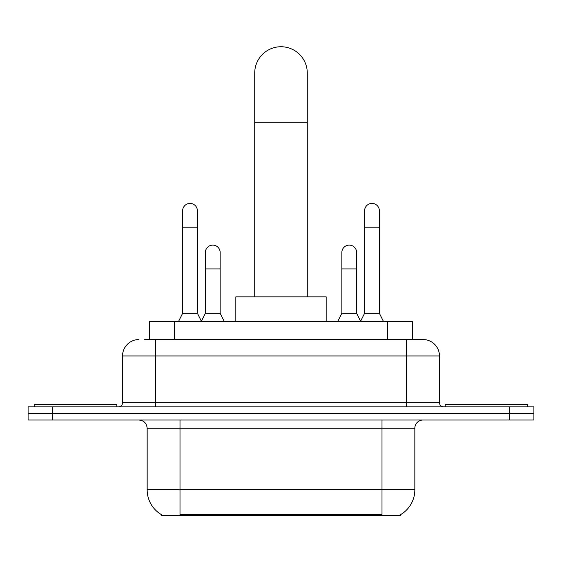 <?xml version="1.0" encoding="UTF-8"?>
<svg xmlns="http://www.w3.org/2000/svg" width="562" height="562" viewBox="0 0 562 562"><rect width="100%" height="100%" fill="white"/><g stroke="black" fill="none" stroke-linecap="round" stroke-linejoin="round"><path stroke-width="0.84" d="M149.64 339.546L149.64 321.478L412.36 321.478L412.36 339.546M400.882 514.455L400.882 515.263L161.118 515.263L161.118 514.455M161.364 514.595A28.739 28.739 0 0 1 147.16 489.804L180.002 489.804L180.002 514.595L381.998 514.595L381.998 489.804L414.84 489.804L414.84 428.223A8.212 8.212 0 0 1 423.053 420.011M147.16 489.804L147.16 428.223C146.675 423.235 143.935 420.502 138.947 420.011M400.636 514.595A28.739 28.739 0 0 0 414.84 489.804M52.73 406.874L533.9 406.874L533.9 413.442L28.1 413.442L28.1 420.011L52.73 420.011L52.73 413.442L28.1 413.442L28.1 406.874L52.73 406.874L52.73 413.442L533.9 413.442L533.9 420.011L52.73 420.011M145.073 339.546L423.053 339.546A16.424 16.424 0 0 1 439.47 355.964L439.47 402.771C439.716 405.265 441.086 406.635 443.58 406.874M144.701 339.546L155.372 339.546L155.372 355.964L122.53 355.964L122.53 402.771A4.103 4.103 0 0 1 118.42 406.874M138.947 339.546A16.424 16.424 0 0 0 122.53 355.964M439.47 355.964L406.628 355.964L406.628 339.546L423.053 339.546M116.777 406.874L116.777 404.415L34.668 404.415L34.668 406.874M527.332 406.874L527.332 404.415L445.223 404.415L445.223 406.874M254.727 296.848L254.727 73.018A26.273 26.273 0 0 1 281 46.737A26.273 26.273 0 0 1 307.274 73.018A26.273 26.273 0 0 0 281 46.737M307.274 296.848L307.274 73.018M326.164 321.478L326.164 296.848L235.836 296.848L235.836 321.478M178.526 321.478L182.629 313.273L197.41 313.273L201.519 321.478M197.41 313.273L197.41 210.792A7.39 7.39 0 0 0 190.019 203.409A7.39 7.39 0 0 1 190.483 203.423M182.629 313.273L182.629 227.217L197.41 227.217M182.629 227.217L182.629 210.792A7.39 7.39 0 0 1 190.019 203.409M360.481 321.478L364.59 313.273L379.371 313.273L383.474 321.478M379.371 313.273L379.371 210.792A7.39 7.39 0 0 0 371.981 203.409A7.39 7.39 0 0 1 372.444 203.423M364.59 313.273L364.59 227.217L379.371 227.217M364.59 227.217L364.59 210.792A7.39 7.39 0 0 1 371.981 203.409M201.393 321.232L205.376 313.273L220.156 313.273L224.259 321.478M220.156 313.273L220.156 252.507A7.39 7.39 0 0 0 213.23 245.13A7.39 7.39 0 0 1 220.156 252.507M205.376 313.273L205.376 268.931L220.156 268.931M205.376 268.931L205.376 252.507A7.39 7.39 0 0 1 213.23 245.13M337.741 321.478L341.844 313.273L356.624 313.273L360.607 321.232M356.624 313.273L356.624 252.507A7.39 7.39 0 0 0 349.697 245.13A7.39 7.39 0 0 1 356.624 252.507M341.844 313.273L341.844 268.931L356.624 268.931M341.844 268.931L341.844 252.507A7.39 7.39 0 0 1 349.697 245.13M378.711 515.263L378.711 514.455M183.289 515.263L183.289 514.455M174.269 339.546L174.269 321.478M387.731 339.546L387.731 321.478M381.998 420.011L381.998 428.223L147.16 428.223M414.84 428.223L381.998 428.223L381.998 489.804L180.002 489.804L180.002 420.011M509.27 420.011L509.27 406.874M155.372 406.874L155.372 402.771L439.47 402.771M122.53 402.771L155.372 402.771L155.372 355.964L406.628 355.964L406.628 406.874M254.727 122.277L307.274 122.277"/></g></svg>
